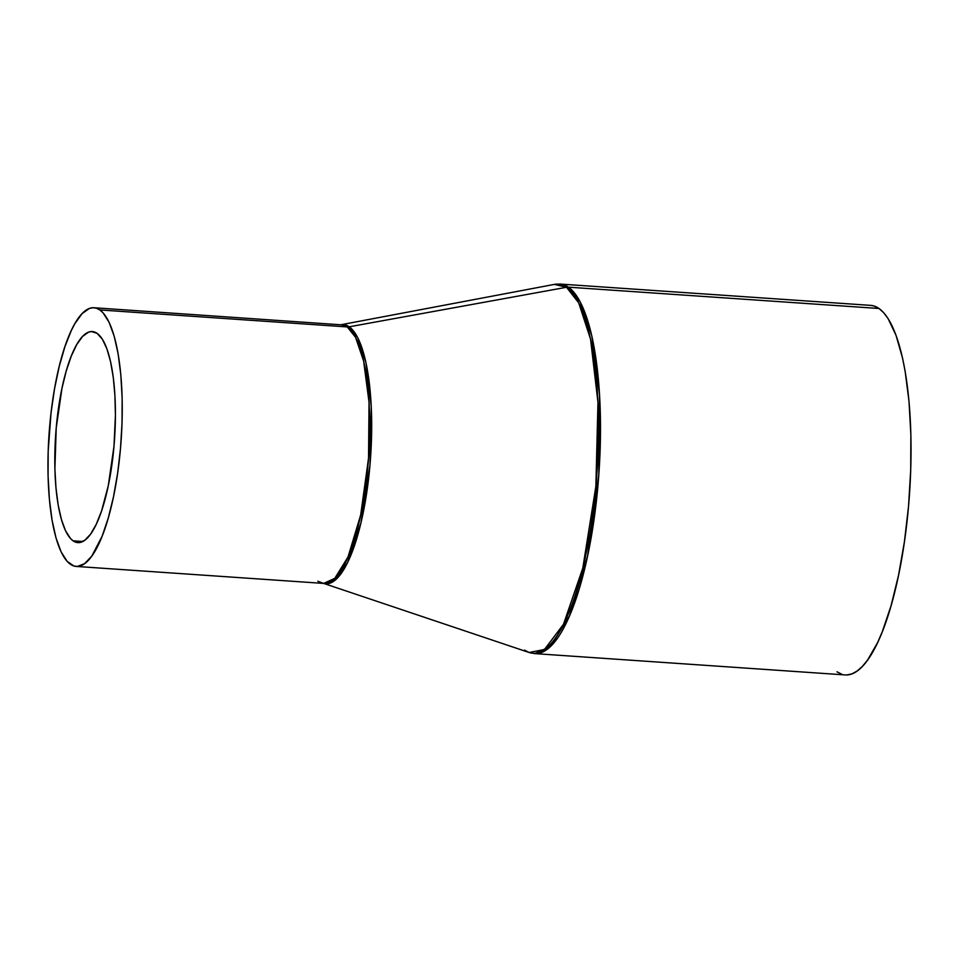 <?xml version="1.0" encoding="UTF-8"?>
<svg xmlns="http://www.w3.org/2000/svg" width="959" height="959" viewBox="0 0 959 959"><rect width="100%" height="100%" fill="white"/><g stroke="black" fill="none" stroke-linecap="round" stroke-linejoin="round"><path stroke-width="1.44" d="M73.1 540.84A105.778 29.513 93.9 0 1 56.365 426.335A105.778 29.513 93.9 0 1 92.352 331.562A105.778 29.513 93.9 0 1 97.111 333.348L102.313 339.126L106.857 348.668L110.561 361.615L113.282 377.462L114.924 395.599L115.428 415.319L113.989 446.247L108.271 485.781L101.594 510.871L96.308 524.177L90.602 534.139L84.668 540.373L78.77 542.638L73.1 540.84L70.439 538.443L65.536 530.735L61.4 519.442L58.163 504.973L55.97 487.903L54.891 468.879L56.221 427.942L61.951 388.407L66.207 371.073L71.206 356.268L76.72 344.581L82.57 336.441L88.516 332.174L91.453 331.55L97.111 333.348A105.778 29.513 93.9 0 1 113.845 447.841A105.778 29.513 93.9 0 1 77.859 542.626A105.778 29.513 93.9 0 1 73.1 540.84L82.822 541.511L73.1 540.84M99.82 309.937A129.645 36.166 93.9 0 1 120.331 450.274A129.645 36.166 93.9 0 1 76.229 566.433A129.645 36.166 93.9 0 1 70.391 564.252A129.645 36.166 93.9 0 1 49.88 423.914A129.645 36.166 93.9 0 1 93.982 307.743A129.645 36.166 93.9 0 1 99.82 309.937L347.266 326.923L99.82 309.937L96.403 308.211L92.879 307.731L89.283 308.498L81.995 313.737L74.838 323.698L71.386 330.352L64.912 346.667L59.206 366.446L54.507 388.946L50.983 413.305L48.178 451.245L48.082 476.06L49.4 499.375L52.086 520.293L56.042 538.023L61.124 551.881L67.118 561.315L73.807 565.978L77.331 566.457L84.572 563.676L91.836 556.04L102.157 536.153L108.271 518.016L113.498 496.774L117.633 473.231L120.51 448.309L122.033 422.943L122.141 398.129L120.822 374.813L118.137 353.895L114.169 336.165L109.098 322.308L103.093 312.874L99.82 309.937M76.229 566.433L323.674 583.42A129.645 36.166 -86.1 0 0 367.788 467.261A129.645 36.166 -86.1 0 0 347.266 326.923L341.44 324.729A129.645 36.166 -86.1 0 1 347.266 326.923A8.235 7.792 124.9 0 0 349.208 326.803A8.235 7.792 -55.1 0 1 347.266 326.923L355.537 337.28L363.629 361.028L369.047 402.3L368.532 458.198L360.668 515.055L348.009 556.999L334.787 578.337L323.674 583.42L317.849 581.238M341.128 324.717L349.208 326.803A129.897 36.238 93.9 0 1 369.383 471.372A129.897 36.238 93.9 0 1 323.363 583.408L334.188 580.854L347.554 562.549L360.968 522.691L369.946 465.319L371.277 406.808L366.026 362.91L357.743 337.664L349.208 326.803L566.505 287.28L349.208 326.803A129.897 36.238 93.9 0 0 341.128 324.717M870.604 305.37L874.105 306.029L878.983 308.486A185.219 51.678 -86.1 0 1 908.293 508.977A185.219 51.678 -86.1 0 1 845.287 674.932L534.738 653.606L550.61 646.342L569.502 615.846L587.591 555.932L598.812 474.705L599.567 394.868L591.811 335.902L580.255 301.965L568.447 287.173A185.219 51.678 93.9 0 1 597.757 487.663A185.219 51.678 93.9 0 1 534.738 653.606L529.14 652.492A184.967 51.606 -86.1 0 0 595.131 494.161A184.967 51.606 -86.1 0 0 566.505 287.28L578.721 302.876L590.564 339.21L597.972 402.42L595.875 486.393L582.796 568.124L563.496 624.261L544.472 649.507L529.14 652.492L524.525 650.118M568.447 287.173A8.235 7.792 124.9 0 0 566.505 287.28A8.235 7.792 -55.1 0 1 568.447 287.173L878.983 308.486L568.447 287.173L560.116 284.056A185.219 51.678 93.9 0 1 568.447 287.173M93.982 307.743L340.721 324.789L554.41 284.391L566.505 287.28A184.967 51.606 -86.1 0 0 554.41 284.391L560.116 284.056L870.652 305.37A185.219 51.678 -86.1 0 1 878.983 308.486L883.659 312.694L888.094 318.604L896.042 335.326L902.527 357.983L905.14 371.289L908.988 401.174L910.87 434.487L910.714 469.934L908.545 506.16L904.421 541.775L898.511 575.4L891.055 605.752L882.316 631.669L877.581 642.638L867.571 660.08L862.405 666.385L857.202 670.988L852 673.853L846.857 674.944M841.822 674.261L836.943 671.803M529.14 652.492L323.674 583.42"/></g></svg>
